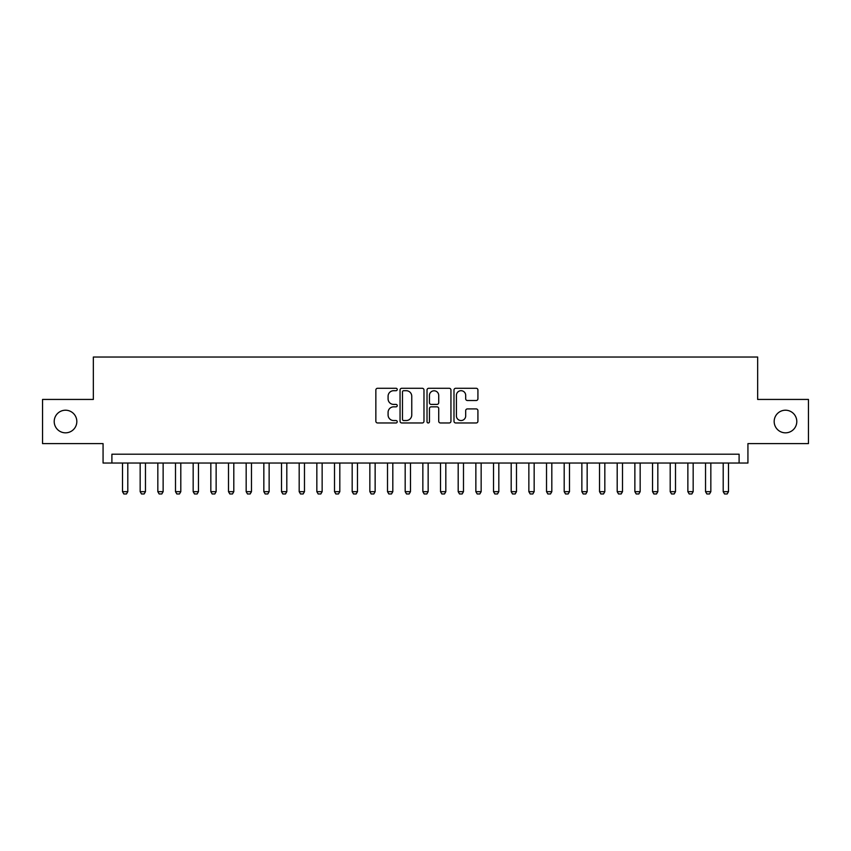 <?xml version="1.0" encoding="UTF-8"?>
<svg xmlns="http://www.w3.org/2000/svg" width="851" height="851" viewBox="0 0 851 851"><rect width="100%" height="100%" fill="white"/><g stroke="black" fill="none" stroke-linecap="round" stroke-linejoin="round"><path stroke-width="1.28" d="M397.236 389.492A1.213 1.213 0 0 0 396.023 388.279L377.589 388.279A1.734 1.734 0 0 0 375.855 390.013L375.855 421.234A1.734 1.734 0 0 0 377.589 422.968L396.023 422.968A1.213 1.213 0 0 0 397.236 421.756A1.213 1.213 0 0 0 396.023 420.543L393.63 420.543A5.553 5.553 0 0 1 388.088 414.99L388.088 412.384A5.553 5.553 0 0 1 393.63 406.842L396.023 406.842A1.213 1.213 0 0 0 397.236 405.619A1.213 1.213 0 0 0 396.023 404.406L393.63 404.406A5.553 5.553 0 0 1 388.088 398.864L388.088 396.258A5.553 5.553 0 0 1 393.63 390.705L396.023 390.705A1.213 1.213 0 0 0 397.236 389.492M774.176 421.522A11.308 11.308 0 0 0 785.484 432.829A11.308 11.308 0 0 0 796.791 421.522A11.308 11.308 0 0 0 785.484 410.214A11.308 11.308 0 0 0 774.176 421.522M54.209 421.522A11.308 11.308 0 0 0 65.516 432.829A11.308 11.308 0 0 0 76.824 421.522A11.308 11.308 0 0 0 65.516 410.214A11.308 11.308 0 0 0 54.209 421.522M476.188 400.513A1.734 1.734 0 0 0 477.922 398.779L477.922 390.013A1.734 1.734 0 0 0 476.188 388.279L455.721 388.279A1.734 1.734 0 0 0 453.987 390.013L453.987 421.234A1.734 1.734 0 0 0 455.721 422.968L476.188 422.968A1.734 1.734 0 0 0 477.922 421.234L477.922 410.65A1.734 1.734 0 0 0 476.188 408.916L467.422 408.916A1.734 1.734 0 0 0 465.688 410.65L465.688 415.894A4.638 4.638 0 0 1 461.051 420.543A4.638 4.638 0 0 1 456.413 415.894L456.413 395.353A4.638 4.638 0 0 1 461.051 390.705A4.638 4.638 0 0 1 465.688 395.353L465.688 398.779A1.734 1.734 0 0 0 467.422 400.513L476.188 400.513M739.104 463.04L747.933 463.04L747.933 443.605L808.45 443.605L808.45 399.438L757.656 399.438L757.656 357.037L93.344 357.037L93.344 399.438L42.55 399.438L42.55 443.605L103.067 443.605L103.067 463.04L739.104 463.04L739.104 454.211L111.896 454.211L111.896 463.04M423.979 390.013A1.734 1.734 0 0 0 422.245 388.279L401.789 388.279A1.734 1.734 0 0 0 400.055 390.013L400.055 421.234A1.734 1.734 0 0 0 401.789 422.968L422.245 422.968A1.734 1.734 0 0 0 423.979 421.234L423.979 390.013M428.755 388.279L449.211 388.279A1.734 1.734 0 0 1 450.945 390.013L450.945 421.234A1.734 1.734 0 0 1 449.211 422.968L440.456 422.968A1.734 1.734 0 0 1 438.722 421.234L438.722 408.576A1.734 1.734 0 0 0 436.988 406.842L431.18 406.842A1.734 1.734 0 0 0 429.447 408.576L429.447 421.756A1.213 1.213 0 0 1 428.234 422.968A1.213 1.213 0 0 1 427.021 421.756L427.021 390.013A1.734 1.734 0 0 1 428.755 388.279M403.693 390.705A1.213 1.213 0 0 0 402.48 391.928L402.48 419.32A1.213 1.213 0 0 0 403.693 420.543L406.204 420.543A5.553 5.553 0 0 0 411.756 414.99L411.756 396.258A5.553 5.553 0 0 0 406.204 390.705L403.693 390.705M438.722 395.438A4.638 4.638 0 0 0 434.084 390.8A4.638 4.638 0 0 0 429.447 395.438L429.447 402.672A1.734 1.734 0 0 0 431.18 404.406L436.988 404.406A1.734 1.734 0 0 0 438.722 402.672L438.722 395.438M122.501 463.04L122.501 491.665L127.799 491.665L127.799 463.04M127.799 491.665L126.469 493.963L123.821 493.963L122.501 491.665M140.16 463.04L140.16 491.665L145.468 491.665L145.468 463.04M145.468 491.665L144.138 493.963L141.489 493.963L140.16 491.665M157.829 463.04L157.829 491.665L163.137 491.665L163.137 463.04M163.137 491.665L161.807 493.963L159.158 493.963L157.829 491.665M175.497 463.04L175.497 491.665L180.806 491.665L180.806 463.04M180.806 491.665L179.476 493.963L176.827 493.963L175.497 491.665M193.166 463.04L193.166 491.665L198.464 491.665L198.464 463.04M198.464 491.665L197.145 493.963L194.496 493.963L193.166 491.665M210.835 463.04L210.835 491.665L216.133 491.665L216.133 463.04M216.133 491.665L214.814 493.963L212.165 493.963L210.835 491.665M228.504 463.04L228.504 491.665L233.802 491.665L233.802 463.04M233.802 491.665L232.483 493.963L229.834 493.963L228.504 491.665M246.173 463.04L246.173 491.665L251.47 491.665L251.47 463.04M251.47 491.665L250.151 493.963L247.492 493.963L246.173 491.665M263.842 463.04L263.842 491.665L269.139 491.665L269.139 463.04M269.139 491.665L267.81 493.963L265.161 493.963L263.842 491.665M281.511 463.04L281.511 491.665L286.808 491.665L286.808 463.04M286.808 491.665L285.479 493.963L282.83 493.963L281.511 491.665M299.18 463.04L299.18 491.665L304.477 491.665L304.477 463.04M304.477 491.665L303.147 493.963L300.499 493.963L299.18 491.665M316.838 463.04L316.838 491.665L322.146 491.665L322.146 463.04M322.146 491.665L320.816 493.963L318.168 493.963L316.838 491.665M334.507 463.04L334.507 491.665L339.815 491.665L339.815 463.04M339.815 491.665L338.485 493.963L335.837 493.963L334.507 491.665M352.176 463.04L352.176 491.665L357.484 491.665L357.484 463.04M357.484 491.665L356.154 493.963L353.505 493.963L352.176 491.665M369.845 463.04L369.845 491.665L375.142 491.665L375.142 463.04M375.142 491.665L373.823 493.963L371.174 493.963L369.845 491.665M387.513 463.04L387.513 491.665L392.811 491.665L392.811 463.04M392.811 491.665L391.492 493.963L388.843 493.963L387.513 491.665M405.182 463.04L405.182 491.665L410.48 491.665L410.48 463.04M410.48 491.665L409.161 493.963L406.512 493.963L405.182 491.665M422.851 463.04L422.851 491.665L428.149 491.665L428.149 463.04M428.149 491.665L426.83 493.963L424.17 493.963L422.851 491.665M440.52 463.04L440.52 491.665L445.818 491.665L445.818 463.04M445.818 491.665L444.488 493.963L441.839 493.963L440.52 491.665M458.189 463.04L458.189 491.665L463.487 491.665L463.487 463.04M463.487 491.665L462.157 493.963L459.508 493.963L458.189 491.665M475.858 463.04L475.858 491.665L481.155 491.665L481.155 463.04M481.155 491.665L479.826 493.963L477.177 493.963L475.858 491.665M493.516 463.04L493.516 491.665L498.824 491.665L498.824 463.04M498.824 491.665L497.495 493.963L494.846 493.963L493.516 491.665M511.185 463.04L511.185 491.665L516.493 491.665L516.493 463.04M516.493 491.665L515.163 493.963L512.515 493.963L511.185 491.665M528.854 463.04L528.854 491.665L534.162 491.665L534.162 463.04M534.162 491.665L532.832 493.963L530.184 493.963L528.854 491.665M546.523 463.04L546.523 491.665L551.82 491.665L551.82 463.04M551.82 491.665L550.501 493.963L547.853 493.963L546.523 491.665M564.192 463.04L564.192 491.665L569.489 491.665L569.489 463.04M569.489 491.665L568.17 493.963L565.521 493.963L564.192 491.665M581.861 463.04L581.861 491.665L587.158 491.665L587.158 463.04M587.158 491.665L585.839 493.963L583.19 493.963L581.861 491.665M599.529 463.04L599.529 491.665L604.827 491.665L604.827 463.04M604.827 491.665L603.508 493.963L600.849 493.963L599.529 491.665M617.198 463.04L617.198 491.665L622.496 491.665L622.496 463.04M622.496 491.665L621.166 493.963L618.517 493.963L617.198 491.665M634.867 463.04L634.867 491.665L640.165 491.665L640.165 463.04M640.165 491.665L638.835 493.963L636.186 493.963L634.867 491.665M652.536 463.04L652.536 491.665L657.834 491.665L657.834 463.04M657.834 491.665L656.504 493.963L653.855 493.963L652.536 491.665M670.194 463.04L670.194 491.665L675.503 491.665L675.503 463.04M675.503 491.665L674.173 493.963L671.524 493.963L670.194 491.665M687.863 463.04L687.863 491.665L693.171 491.665L693.171 463.04M693.171 491.665L691.842 493.963L689.193 493.963L687.863 491.665M705.532 463.04L705.532 491.665L710.84 491.665L710.84 463.04M710.84 491.665L709.511 493.963L706.862 493.963L705.532 491.665M723.201 463.04L723.201 491.665L728.499 491.665L728.499 463.04M728.499 491.665L727.179 493.963L724.531 493.963L723.201 491.665"/></g></svg>
